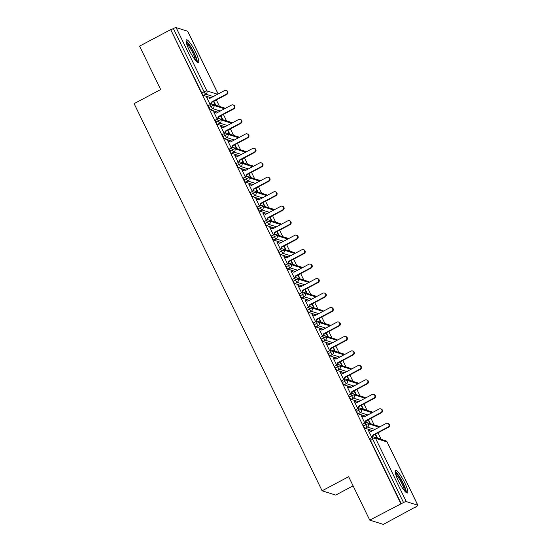 <?xml version="1.0" encoding="UTF-8"?>
<svg xmlns="http://www.w3.org/2000/svg" width="552" height="552" viewBox="0 0 552 552"><rect width="100%" height="100%" fill="white"/><g stroke="black" fill="none" stroke-linecap="round" stroke-linejoin="round"><path stroke-width="0.83" d="M398.282 480.688A12.772 2.408 -118 0 1 395.508 470.421A12.772 2.408 -118 0 1 404.713 482.71A12.772 2.408 -118 0 1 407.486 492.977A12.772 2.408 -118 0 1 398.282 480.688M189.205 50.115A12.772 2.408 -118 0 1 186.431 39.847A12.772 2.408 -118 0 1 195.636 52.136A12.772 2.408 -118 0 1 198.409 62.404A12.772 2.408 -118 0 1 189.205 50.115M414.435 507.888L416.298 506.55A2.456 0.455 154.1 0 0 417.885 505.287A2.456 0.455 154.1 0 0 417.809 505.225L406.272 501.596A2.456 0.455 154.1 0 0 403.526 502.534L369.743 520.122L383.343 524.4L414.304 507.612M381.128 439.295L377.982 432.809M374.104 424.826L370.951 418.34M367.073 410.35L363.927 403.864M360.049 395.881L356.896 389.395M353.018 381.404L349.871 374.918M345.994 366.935L342.84 360.442M338.962 352.459L335.816 345.973M331.938 337.983L328.785 331.497M324.907 323.513L321.761 317.027M317.883 309.037L314.73 302.551M310.852 294.568L307.705 288.082M303.828 280.092L300.674 273.606M296.797 265.622L293.65 259.13M289.772 251.146L286.619 244.66M282.741 236.677L279.595 230.184M275.717 222.201L272.564 215.715M268.686 207.724L265.54 201.238M261.662 193.255L258.508 186.769M254.631 178.779L251.484 172.293M247.606 164.31L244.453 157.824M240.575 149.833L237.429 143.347M233.551 135.364L230.398 128.871M226.52 120.888L223.367 114.402M219.489 106.412L216.343 99.926M353.101 485.843L335.706 495.082L322.106 490.797L134.115 103.645L160.666 89.541L139.58 46.126L170.678 29.615L201.818 93.026L204.095 91.818L173.362 28.538L171.092 29.746M173.362 28.538A2.456 0.455 -25.9 0 1 176.109 27.6L187.645 31.229A2.456 0.455 -25.9 0 1 187.728 31.291A2.456 0.455 -25.9 0 1 187.721 31.388M400.842 503.61L170.678 29.615M369.743 520.122L348.657 476.7L322.106 490.797M207.366 97.87L206.793 97.628M207.152 97.435L206.62 97.262L210.188 104.618M215.846 105.266L213.886 101.23M213.527 101.423L215.308 105.101M211.009 97.759L203.495 95.392A2.456 0.462 -118 0 1 201.818 93.026M401.249 503.741L370.523 440.455A2.456 0.462 -118 0 1 369.992 438.481L372.262 437.274A2.456 0.462 62 0 0 372.793 439.247L370.523 440.455M372.648 430.643L365.134 428.276A2.456 0.462 -118 0 1 363.492 425.985A2.456 0.462 -118 0 1 362.961 424.005L365.231 422.804A2.456 0.462 62 0 0 365.769 424.778L363.492 425.985M369.005 430.753L371.13 431.443L368.26 430.146L371.827 437.501M375.167 434.307L376.947 437.984M377.485 438.15L375.526 434.113M365.617 416.167L358.103 413.8A2.456 0.462 -118 0 1 356.468 411.509A2.456 0.462 -118 0 1 355.936 409.536L358.207 408.328A2.456 0.462 62 0 0 358.738 410.302L356.468 411.509M380.638 408.839L381.177 409.011A2.049 1.973 107.5 0 1 381.439 412.772L380.901 412.599A2.049 1.973 -72.5 0 0 380.638 408.839A2.049 1.973 -72.5 0 0 379.148 408.984L364.092 416.974L361.229 415.677L364.803 423.032M368.136 419.83L369.923 423.508M370.454 423.681L368.494 419.644M358.593 401.69L351.079 399.331A2.456 0.462 -118 0 1 349.437 397.033A2.456 0.462 -118 0 1 348.905 395.059L351.175 393.852A2.456 0.462 62 0 0 351.714 395.832L349.437 397.033M354.95 401.808L357.075 402.498L354.205 401.2L357.772 408.556M361.111 405.361L362.892 409.039M363.43 409.204L361.47 405.168M351.562 387.221L344.048 384.854A2.456 0.462 -118 0 1 342.412 382.564A2.456 0.462 -118 0 1 341.874 380.59L344.151 379.383A2.456 0.462 62 0 0 344.683 381.356L342.412 382.564M347.919 387.332L350.044 388.028L347.173 386.731L350.748 394.087M354.08 390.885L355.867 394.563M356.399 394.728L354.439 390.699M344.538 372.745L337.017 370.385A2.456 0.462 -118 0 1 335.381 368.087A2.456 0.462 -118 0 1 334.85 366.114L337.12 364.906A2.456 0.462 62 0 0 337.658 366.88L335.381 368.087M359.552 365.424L360.09 365.59A2.049 1.973 107.5 0 1 360.352 369.35L359.821 369.184A2.049 1.973 -72.5 0 0 359.552 365.424A2.049 1.973 -72.5 0 0 358.062 365.562L343.013 373.559L340.149 372.255L343.717 379.61M347.056 376.416L348.836 380.087M349.375 380.259L347.415 376.222M337.507 358.276L329.992 355.909A2.456 0.462 -118 0 1 328.357 353.618A2.456 0.462 -118 0 1 327.819 351.645L330.096 350.437A2.456 0.462 62 0 0 330.627 352.411L328.357 353.618M333.863 358.386L335.989 359.076L333.118 357.779L336.692 365.141M340.025 361.939L341.812 365.617M342.343 365.783L340.384 361.746M330.482 343.799L322.961 341.44A2.456 0.462 -118 0 1 321.326 339.142A2.456 0.462 -118 0 1 320.795 337.168L323.065 335.961A2.456 0.462 62 0 0 323.603 337.934L321.326 339.142M326.839 343.91L328.964 344.607L326.094 343.309L329.661 350.665M333.001 347.47L334.781 351.141M335.319 351.313L333.36 347.277M323.451 329.33L315.937 326.963A2.456 0.462 -118 0 1 314.302 324.673A2.456 0.462 -118 0 1 313.764 322.692L316.041 321.492A2.456 0.462 62 0 0 316.572 323.465L314.302 324.673M319.808 329.44L321.933 330.13L319.063 328.833L322.637 336.189M325.97 332.994L327.757 336.672M328.288 336.837L326.329 332.801M316.42 314.854L308.906 312.487A2.456 0.462 -118 0 1 307.271 310.196A2.456 0.462 -118 0 1 306.739 308.223L309.01 307.015A2.456 0.462 62 0 0 309.541 308.989L307.271 310.196M312.784 314.964L314.909 315.661L312.039 314.364L315.606 321.719M318.939 318.518L320.726 322.195M321.264 322.368L319.304 318.332M309.396 300.385L301.882 298.018A2.456 0.462 -118 0 1 300.247 295.72A2.456 0.462 -118 0 1 299.708 293.747L301.985 292.546A2.456 0.462 62 0 0 302.517 294.52L300.247 295.72M305.753 300.495L307.878 301.185L305.008 299.888L308.582 307.243M311.914 304.048L313.702 307.726M314.233 307.892L312.273 303.855M302.365 285.908L294.851 283.542A2.456 0.462 -118 0 1 293.215 281.251A2.456 0.462 -118 0 1 292.684 279.277L294.954 278.07A2.456 0.462 62 0 0 295.486 280.043L293.215 281.251M298.729 286.019L300.854 286.716L297.976 285.418L301.551 292.774M304.883 289.572L306.67 293.25M307.209 293.416L305.249 289.386M295.341 271.432L287.827 269.072A2.456 0.462 -118 0 1 286.191 266.775A2.456 0.462 -118 0 1 285.653 264.801L287.93 263.594A2.456 0.462 62 0 0 288.461 265.574L286.191 266.775M310.362 264.111L310.893 264.277A2.049 1.973 107.5 0 1 311.162 268.037L310.624 267.872A2.049 1.973 -72.5 0 0 310.362 264.111A2.049 1.973 -72.5 0 0 308.865 264.249L293.816 272.246L290.952 270.942L294.526 278.298M297.859 275.103L299.646 278.781M300.178 278.946L298.218 274.91M288.31 256.963L280.795 254.596A2.456 0.462 -118 0 1 279.16 252.305A2.456 0.462 -118 0 1 278.629 250.332L280.899 249.124A2.456 0.462 62 0 0 281.43 251.098L279.16 252.305M284.673 257.073L286.798 257.77L283.921 256.473L287.495 263.828M290.828 260.627L292.615 264.304M293.153 264.47L291.194 260.434M281.285 242.487L273.771 240.127A2.456 0.462 -118 0 1 272.136 237.829A2.456 0.462 -118 0 1 271.598 235.856L273.875 234.648A2.456 0.462 62 0 0 274.406 236.622L272.136 237.829M277.642 242.597L279.767 243.294L276.897 241.997L280.471 249.352M283.804 246.157L285.591 249.828M286.122 250.001L284.163 245.964M274.254 228.017L266.74 225.651A2.456 0.462 -118 0 1 265.105 223.36A2.456 0.462 -118 0 1 264.574 221.387L266.844 220.179A2.456 0.462 62 0 0 267.375 222.152L265.105 223.36M289.276 220.69L289.814 220.855A2.049 1.973 107.5 0 1 290.076 224.623L289.545 224.45A2.049 1.973 -72.5 0 0 289.276 220.69A2.049 1.973 -72.5 0 0 287.785 220.834L272.729 228.825L269.866 227.521L273.44 234.876M276.773 231.681L278.56 235.359M279.098 235.525L277.138 231.488M267.23 213.541L259.716 211.174A2.456 0.462 -118 0 1 258.081 208.884A2.456 0.462 -118 0 1 257.542 206.91L259.813 205.703A2.456 0.462 62 0 0 260.351 207.676L258.081 208.884M263.587 213.652L265.712 214.348L262.842 213.051L266.416 220.407M269.749 217.212L271.536 220.883M272.067 221.055L270.107 217.019M260.199 199.072L252.685 196.705A2.456 0.462 -118 0 1 251.05 194.414A2.456 0.462 -118 0 1 250.518 192.434L252.788 191.233A2.456 0.462 62 0 0 253.32 193.207L251.05 194.414M275.22 191.744L275.758 191.91A2.049 1.973 107.5 0 1 276.021 195.67L275.482 195.505A2.049 1.973 -72.5 0 0 275.22 191.744A2.049 1.973 -72.5 0 0 273.73 191.889L258.674 199.879L255.811 198.575L259.385 205.93M262.717 202.736L264.505 206.413M265.043 206.579L263.083 202.543M253.175 184.596L245.661 182.229A2.456 0.462 -118 0 1 244.025 179.938A2.456 0.462 -118 0 1 243.487 177.965L245.757 176.757A2.456 0.462 62 0 0 246.295 178.731L244.025 179.938M249.532 184.706L251.657 185.403L248.786 184.106L252.354 191.461M255.693 188.26L257.473 191.937M258.012 192.11L256.052 188.073M246.144 170.119L238.63 167.76A2.456 0.462 -118 0 1 236.994 165.462A2.456 0.462 -118 0 1 236.463 163.489L238.733 162.281A2.456 0.462 62 0 0 239.264 164.261L236.994 165.462M261.165 162.799L261.703 162.964A2.049 1.973 107.5 0 1 261.965 166.725L261.427 166.559A2.049 1.973 -72.5 0 0 261.165 162.799A2.049 1.973 -72.5 0 0 259.675 162.937L244.619 170.934L241.755 169.63L245.329 176.985M248.662 173.79L250.449 177.468M250.987 177.634L249.028 173.597M239.119 155.65L231.605 153.284A2.456 0.462 -118 0 1 229.963 150.993A2.456 0.462 -118 0 1 229.432 149.019L231.702 147.812A2.456 0.462 62 0 0 232.24 149.785L229.963 150.993M235.476 155.761L237.601 156.457L234.731 155.16L238.298 162.516M241.638 159.314L243.418 162.992M243.956 163.157L241.997 159.128M232.088 141.174L224.574 138.814A2.456 0.462 -118 0 1 222.939 136.516A2.456 0.462 -118 0 1 222.408 134.543L224.678 133.336A2.456 0.462 62 0 0 225.209 135.309L222.939 136.516M247.11 133.853L247.648 134.019A2.049 1.973 107.5 0 1 247.91 137.779L247.372 137.614A2.049 1.973 -72.5 0 0 247.11 133.853A2.049 1.973 -72.5 0 0 245.619 133.991L230.563 141.988L227.7 140.684L231.274 148.04M234.607 144.845L236.394 148.516M236.932 148.688L234.973 144.652M225.064 126.705L217.55 124.338A2.456 0.462 -118 0 1 215.908 122.047A2.456 0.462 -118 0 1 215.377 120.074L217.647 118.866A2.456 0.462 62 0 0 218.185 120.84L215.908 122.047M240.085 119.377L240.617 119.549A2.049 1.973 107.5 0 1 240.886 123.31L240.348 123.137A2.049 1.973 -72.5 0 0 240.085 119.377A2.049 1.973 -72.5 0 0 238.588 119.522L223.539 127.512L220.676 126.208L224.243 133.57M227.583 130.369L229.363 134.046M229.901 134.212L227.941 130.175M218.033 112.228L210.519 109.869A2.456 0.462 -118 0 1 208.884 107.571A2.456 0.462 -118 0 1 208.352 105.598L210.622 104.39A2.456 0.462 62 0 0 211.154 106.364L208.884 107.571M214.39 112.339L216.515 113.036L213.645 111.739L217.219 119.094M220.552 115.899L222.339 119.57M222.87 119.743L220.91 115.706M224.54 108.778L213.9 105.432A2.456 0.455 154.1 0 0 211.154 106.364A2.456 0.462 62 0 0 212.789 108.661L210.519 109.869M214.183 111.904L213.824 112.097M221.207 126.38L220.848 126.574M228.238 140.85L227.879 141.043M235.262 155.326L234.904 155.519M242.293 169.802L241.935 169.988M249.318 184.271L248.959 184.465M256.349 198.748L255.99 198.934M263.38 213.217L263.014 213.41M270.404 227.693L270.045 227.886M277.435 242.162L277.07 242.356M284.459 256.639L284.101 256.832M291.49 271.115L291.125 271.301M298.515 285.584L298.156 285.777M305.546 300.06L305.18 300.247M312.57 314.53L312.211 314.723M319.601 329.006L319.235 329.199M326.625 343.475L326.267 343.668M333.656 357.951L333.291 358.144M340.681 372.421L340.322 372.614M347.712 386.897L347.346 387.09M354.736 401.373L354.377 401.559M361.767 415.842L361.408 416.036M368.791 430.318L368.432 430.505M231.564 123.248L220.931 119.901A2.456 0.455 154.1 0 0 218.185 120.84A2.456 0.462 62 0 0 219.82 123.13L217.55 124.338M238.595 137.724L227.955 134.377A2.456 0.455 154.1 0 0 225.209 135.309A2.456 0.462 62 0 0 226.844 137.607L224.574 138.814M245.619 152.193L234.986 148.847A2.456 0.455 154.1 0 0 232.24 149.785A2.456 0.462 62 0 0 233.875 152.076L231.605 153.284M252.65 166.669L242.017 163.323A2.456 0.455 154.1 0 0 239.264 164.261A2.456 0.462 62 0 0 240.9 166.552L238.63 167.76M259.675 181.139L249.042 177.792A2.456 0.455 154.1 0 0 246.295 178.731A2.456 0.462 62 0 0 247.931 181.022L245.661 182.229M266.706 195.615L256.073 192.268A2.456 0.455 154.1 0 0 253.32 193.207A2.456 0.462 62 0 0 254.962 195.498L252.685 196.705M273.73 210.091L263.097 206.745A2.456 0.455 154.1 0 0 260.351 207.676A2.456 0.462 62 0 0 261.986 209.974L259.716 211.174M280.761 224.56L270.128 221.214A2.456 0.455 154.1 0 0 267.375 222.152A2.456 0.462 62 0 0 269.017 224.443L266.74 225.651M287.792 239.037L277.152 235.69A2.456 0.455 154.1 0 0 274.406 236.622A2.456 0.462 62 0 0 276.041 238.919L273.771 240.127M294.816 253.506L284.183 250.159A2.456 0.455 154.1 0 0 281.43 251.098A2.456 0.462 62 0 0 283.072 253.389L280.795 254.596M301.847 267.982L291.208 264.636A2.456 0.455 154.1 0 0 288.461 265.574A2.456 0.462 62 0 0 290.097 267.865L287.827 269.072M308.872 282.452L298.239 279.105A2.456 0.455 154.1 0 0 295.486 280.043A2.456 0.462 62 0 0 297.128 282.334L294.851 283.542M315.903 296.928L305.263 293.581A2.456 0.455 154.1 0 0 302.517 294.52A2.456 0.462 62 0 0 304.152 296.81L301.882 298.018M322.927 311.404L312.294 308.057A2.456 0.455 154.1 0 0 309.541 308.989A2.456 0.462 62 0 0 311.183 311.287L308.906 312.487M329.958 325.873L319.318 322.527A2.456 0.455 154.1 0 0 316.572 323.465A2.456 0.462 62 0 0 318.207 325.756L315.937 326.963M336.982 340.349L326.349 337.003A2.456 0.455 154.1 0 0 323.603 337.934A2.456 0.462 62 0 0 325.238 340.232L322.961 341.44M344.013 354.819L333.373 351.472A2.456 0.455 154.1 0 0 330.627 352.411A2.456 0.462 62 0 0 332.263 354.701L329.992 355.909M351.037 369.295L340.405 365.948A2.456 0.455 154.1 0 0 337.658 366.88A2.456 0.462 62 0 0 339.294 369.178L337.017 370.385M358.069 383.764L347.429 380.418A2.456 0.455 154.1 0 0 344.683 381.356A2.456 0.462 62 0 0 346.318 383.647L344.048 384.854M365.093 398.24L354.46 394.894A2.456 0.455 154.1 0 0 351.714 395.832A2.456 0.462 62 0 0 353.349 398.123L351.079 399.331M372.124 412.71L361.484 409.363A2.456 0.455 154.1 0 0 358.738 410.302A2.456 0.462 62 0 0 360.373 412.592L358.103 413.8M379.148 427.186L368.515 423.839A2.456 0.455 154.1 0 0 365.769 424.778A2.456 0.462 62 0 0 367.404 427.069L365.134 428.276M226.03 90.431L226.561 90.597A2.049 1.973 107.5 0 1 226.824 94.357L226.292 94.192A2.049 1.973 -72.5 0 0 226.03 90.431A2.049 1.973 -72.5 0 0 224.533 90.576L209.484 98.566M226.824 94.357L211.775 102.355L211.181 104.176M226.292 94.192L211.237 102.182L210.498 104.459M211.237 102.182L211.775 102.355M233.054 104.908L233.593 105.073A2.049 1.973 107.5 0 1 233.855 108.834L233.317 108.668A2.049 1.973 -72.5 0 0 233.054 104.908A2.049 1.973 -72.5 0 0 231.564 105.046L216.508 113.036M233.855 108.834L218.806 116.824L218.206 118.652M233.317 108.668L218.268 116.658L217.529 118.928M218.268 116.658L218.806 116.824M240.886 123.31L225.83 131.3L225.237 133.122M221.421 126.815L223.546 127.505M240.348 123.137L225.292 131.128L224.554 133.405M225.292 131.128L225.83 131.3M247.91 137.779L232.861 145.769L232.261 147.598M228.445 141.284L230.57 141.981M247.372 137.614L232.323 145.604L231.585 147.874M232.323 145.604L232.861 145.769M254.141 148.322L254.672 148.495A2.049 1.973 107.5 0 1 254.941 152.255L254.403 152.083A2.049 1.973 -72.5 0 0 254.141 148.322A2.049 1.973 -72.5 0 0 252.643 148.467L237.595 156.457M254.941 152.255L239.885 160.246L239.292 162.067M254.403 152.083L239.354 160.08L238.609 162.35M239.354 160.08L239.885 160.246M186.203 42.097A11.047 2.084 -118 0 1 193.78 52.757A11.047 2.084 -118 0 1 196.422 61.334M195.367 60.168A10.233 1.932 62 0 0 192.869 53.068A10.233 1.932 62 0 0 186.583 43.615M197.312 62.107A12.689 2.394 62 0 0 194.194 52.882A12.689 2.394 62 0 0 186.065 40.924M395.28 472.671A11.047 2.084 -118 0 1 402.856 483.331A11.047 2.084 -118 0 1 405.499 491.915M404.443 490.742A10.233 1.932 62 0 0 401.946 483.642A10.233 1.932 62 0 0 395.66 474.196M406.389 492.681A12.689 2.394 62 0 0 403.271 483.462A12.689 2.394 62 0 0 395.142 471.498M261.965 166.725L246.916 174.722L246.323 176.543M242.5 170.237L244.626 170.927M261.427 166.559L246.378 174.549L245.64 176.819M246.378 174.549L246.916 174.722M268.196 177.268L268.727 177.44A2.049 1.973 107.5 0 1 268.996 181.201L268.458 181.028A2.049 1.973 -72.5 0 0 268.196 177.268A2.049 1.973 -72.5 0 0 266.699 177.413L251.65 185.403M268.996 181.201L253.941 189.191L253.347 191.02M268.458 181.028L253.409 189.025L252.664 191.296M253.409 189.025L253.941 189.191M276.021 195.67L260.972 203.667L260.378 205.489M256.563 199.182L258.688 199.872M275.482 195.505L260.434 203.495L259.695 205.772M260.434 203.495L260.972 203.667M282.251 206.213L282.783 206.386A2.049 1.973 107.5 0 1 283.052 210.146L282.514 209.981A2.049 1.973 -72.5 0 0 282.251 206.213A2.049 1.973 -72.5 0 0 280.754 206.358L265.705 214.348M283.052 210.146L267.996 218.137L267.403 219.965M282.514 209.981L267.465 217.971L266.719 220.241M267.465 217.971L267.996 218.137M290.076 224.623L275.027 232.613L274.434 234.434M270.618 228.128L272.743 228.818M289.545 224.45L274.489 232.44L273.751 234.717M274.489 232.44L275.027 232.613M296.307 235.166L296.838 235.331A2.049 1.973 107.5 0 1 297.107 239.092L296.569 238.926A2.049 1.973 -72.5 0 0 296.307 235.166A2.049 1.973 -72.5 0 0 294.809 235.304L279.76 243.301M297.107 239.092L282.051 247.082L281.458 248.911M296.569 238.926L281.52 246.916L280.775 249.187M281.52 246.916L282.051 247.082M303.331 249.635L303.869 249.808A2.049 1.973 107.5 0 1 304.131 253.568L303.6 253.396A2.049 1.973 -72.5 0 0 303.331 249.635A2.049 1.973 -72.5 0 0 301.84 249.78L286.792 257.77M304.131 253.568L289.082 261.558L288.489 263.38M303.6 253.396L288.544 261.386L287.806 263.663M288.544 261.386L289.082 261.558M311.162 268.037L296.107 276.028L295.513 277.856M291.697 271.543L293.823 272.239M310.624 267.872L295.575 275.862L294.83 278.132M295.575 275.862L296.107 276.028M317.386 278.581L317.924 278.753A2.049 1.973 107.5 0 1 318.187 282.514L317.655 282.341A2.049 1.973 -72.5 0 0 317.386 278.581A2.049 1.973 -72.5 0 0 315.896 278.725L300.847 286.716M318.187 282.514L303.138 290.504L302.544 292.325M317.655 282.341L302.599 290.338L301.861 292.608M302.599 290.338L303.138 290.504M324.417 293.057L324.949 293.222A2.049 1.973 107.5 0 1 325.218 296.983L324.679 296.817A2.049 1.973 -72.5 0 0 324.417 293.057A2.049 1.973 -72.5 0 0 322.92 293.202L307.871 301.192M325.218 296.983L310.162 304.98L309.568 306.802M324.679 296.817L309.631 304.808L308.885 307.078M309.631 304.808L310.162 304.98M331.441 307.526L331.98 307.699A2.049 1.973 107.5 0 1 332.242 311.459L331.711 311.287A2.049 1.973 -72.5 0 0 331.441 307.526A2.049 1.973 -72.5 0 0 329.951 307.671L314.902 315.661M332.242 311.459L317.193 319.449L316.6 321.278M331.711 311.287L316.655 319.284L315.916 321.554M316.655 319.284L317.193 319.449M338.473 322.002L339.011 322.168A2.049 1.973 107.5 0 1 339.273 325.928L338.735 325.763A2.049 1.973 -72.5 0 0 338.473 322.002A2.049 1.973 -72.5 0 0 336.982 322.147L321.926 330.137M339.273 325.928L324.217 333.925L323.624 335.747M338.735 325.763L323.686 333.753L322.941 336.03M323.686 333.753L324.217 333.925M345.497 336.478L346.035 336.644A2.049 1.973 107.5 0 1 346.297 340.405L345.766 340.239A2.049 1.973 -72.5 0 0 345.497 336.478A2.049 1.973 -72.5 0 0 344.006 336.616L328.957 344.607M346.297 340.405L331.248 348.395L330.655 350.223M345.766 340.239L330.71 348.229L329.972 350.499M330.71 348.229L331.248 348.395M352.528 350.948L353.066 351.12A2.049 1.973 107.5 0 1 353.328 354.881L352.79 354.708A2.049 1.973 -72.5 0 0 352.528 350.948A2.049 1.973 -72.5 0 0 351.037 351.093L335.982 359.083M353.328 354.881L338.272 362.871L337.679 364.693M352.79 354.708L337.741 362.698L337.003 364.976M337.741 362.698L338.272 362.871M360.352 369.35L345.304 377.34L344.71 379.169M340.894 372.855L343.02 373.552M359.821 369.184L344.765 377.175L344.027 379.445M344.765 377.175L345.304 377.34M366.583 379.893L367.121 380.066A2.049 1.973 107.5 0 1 367.384 383.826L366.845 383.654A2.049 1.973 -72.5 0 0 366.583 379.893A2.049 1.973 -72.5 0 0 365.093 380.038L350.037 388.028M367.384 383.826L352.335 391.816L351.734 393.638M366.845 383.654L351.796 391.651L351.058 393.921M351.796 391.651L352.335 391.816M373.607 394.369L374.146 394.535A2.049 1.973 107.5 0 1 374.408 398.296L373.876 398.13A2.049 1.973 -72.5 0 0 373.607 394.369A2.049 1.973 -72.5 0 0 372.117 394.507L357.068 402.505M374.408 398.296L359.359 406.293L358.766 408.114M373.876 398.13L358.821 406.12L358.082 408.39M358.821 406.12L359.359 406.293M381.439 412.772L366.39 420.762L365.79 422.591M361.974 416.277L364.099 416.974M380.901 412.599L365.852 420.596L365.113 422.866M365.852 420.596L366.39 420.762M387.67 423.315L388.201 423.481A2.049 1.973 107.5 0 1 388.463 427.241L387.932 427.075A2.049 1.973 -72.5 0 0 387.67 423.315A2.049 1.973 -72.5 0 0 386.172 423.46L371.123 431.45M388.463 427.241L373.414 435.238L372.821 437.06M387.932 427.075L372.876 435.066L372.138 437.343M372.876 435.066L373.414 435.238M176.109 27.6L206.841 90.887L217.585 94.268M218.116 93.978L187.645 31.229M213.279 96.552L205.765 94.185A2.456 0.462 62 0 1 204.095 91.818A2.456 0.455 -25.9 0 1 206.841 90.887A2.456 2.367 107.5 0 1 205.765 94.185L203.495 95.392M417.809 505.225L387.083 441.945L375.539 438.316L406.272 501.596M403.526 502.534L372.793 439.247A2.456 0.455 154.1 0 1 375.539 438.316A2.456 2.367 107.5 0 0 374.152 437.101A2.456 2.456 0 0 0 372.262 437.274A2.456 0.462 62 0 1 372.358 437.274A2.456 2.367 107.5 0 1 374.152 437.101L385.689 440.731A2.456 2.367 107.5 0 1 387.083 441.945A2.456 0.455 154.1 0 1 387.159 442L417.885 505.287M387.159 442.097A2.456 0.455 154.1 0 0 387.159 442A2.456 2.456 0 0 0 385.689 440.731M224.05 107.847A2.456 2.367 107.5 0 1 225.064 108.496A2.456 2.456 0 0 0 224.05 107.847L212.513 104.218A2.456 2.367 107.5 0 0 210.719 104.39A2.456 0.462 62 0 0 210.622 104.39A2.456 2.456 0 0 1 212.513 104.218A2.456 2.367 107.5 0 1 212.796 108.661L220.31 111.021M227.334 125.497L219.82 123.13A2.456 2.367 107.5 0 0 219.537 118.694A2.456 2.456 0 0 0 217.647 118.866A2.456 0.462 62 0 1 217.743 118.859A2.456 2.367 107.5 0 1 219.537 118.694L231.074 122.323A2.456 2.367 107.5 0 1 232.088 122.972M234.365 139.966L226.851 137.607A2.456 2.367 107.5 0 0 226.568 133.163A2.456 2.456 0 0 0 224.678 133.336A2.456 0.462 62 0 1 224.774 133.336A2.456 2.367 107.5 0 1 226.568 133.163L238.105 136.792A2.456 2.367 107.5 0 1 239.119 137.448A2.456 2.456 0 0 0 238.105 136.792M241.39 154.443L233.875 152.076A2.456 2.367 107.5 0 0 233.593 147.639A2.456 2.456 0 0 0 231.702 147.812A2.456 0.462 62 0 1 231.805 147.812A2.456 2.367 107.5 0 1 233.593 147.639L245.129 151.269A2.456 2.367 107.5 0 1 246.144 151.917A2.456 2.456 0 0 0 245.129 151.269M248.421 168.919L240.907 166.552A2.456 2.367 107.5 0 0 240.624 162.109A2.456 2.456 0 0 0 238.733 162.281A2.456 0.462 62 0 1 238.83 162.281A2.456 2.367 107.5 0 1 240.624 162.109L252.16 165.738A2.456 2.367 107.5 0 1 253.175 166.393M255.445 183.388L247.931 181.022A2.456 2.367 107.5 0 0 247.648 176.585A2.456 2.456 0 0 0 245.757 176.757A2.456 0.462 62 0 1 245.861 176.757A2.456 2.367 107.5 0 1 247.648 176.585L259.185 180.214A2.456 2.367 107.5 0 1 260.199 180.863M262.476 197.864L254.962 195.498A2.456 2.367 107.5 0 0 254.679 191.054A2.456 2.456 0 0 0 252.788 191.233A2.456 0.462 62 0 1 252.885 191.227A2.456 2.367 107.5 0 1 254.679 191.054L266.216 194.69A2.456 2.367 107.5 0 1 267.23 195.339A2.456 2.456 0 0 0 266.216 194.69M269.5 212.334L261.986 209.974A2.456 2.367 107.5 0 0 261.703 205.53A2.456 2.456 0 0 0 259.813 205.703A2.456 0.462 62 0 1 259.916 205.703A2.456 2.367 107.5 0 1 261.703 205.53L273.24 209.16A2.456 2.367 107.5 0 1 274.254 209.808M276.531 226.81L269.017 224.443A2.456 2.367 107.5 0 0 268.734 220.006A2.456 2.456 0 0 0 266.844 220.179A2.456 0.462 62 0 1 266.94 220.172A2.456 2.367 107.5 0 1 268.734 220.006L280.271 223.636A2.456 2.367 107.5 0 1 281.285 224.284M283.555 241.279L276.041 238.919A2.456 2.367 107.5 0 0 275.758 234.476A2.456 2.456 0 0 0 273.875 234.648A2.456 0.462 62 0 1 273.971 234.648A2.456 2.367 107.5 0 1 275.758 234.476L287.295 238.105A2.456 2.367 107.5 0 1 288.31 238.761M290.587 255.755L283.072 253.389A2.456 2.367 107.5 0 0 282.79 248.952A2.456 2.456 0 0 0 280.899 249.124A2.456 0.462 62 0 1 280.996 249.124A2.456 2.367 107.5 0 1 282.79 248.952L294.326 252.581A2.456 2.367 107.5 0 1 295.341 253.23A2.456 2.456 0 0 0 294.326 252.581M297.611 270.225L290.097 267.865A2.456 2.367 107.5 0 0 289.814 263.421A2.456 2.456 0 0 0 287.93 263.594A2.456 0.462 62 0 1 288.027 263.594A2.456 2.367 107.5 0 1 289.814 263.421L301.351 267.051A2.456 2.367 107.5 0 1 302.365 267.706M304.642 284.701L297.128 282.334A2.456 2.367 107.5 0 0 296.845 277.897A2.456 2.456 0 0 0 294.954 278.07A2.456 0.462 62 0 1 295.051 278.07A2.456 2.367 107.5 0 1 296.845 277.897L308.382 281.527A2.456 2.367 107.5 0 1 309.396 282.175M311.666 299.177L304.152 296.81A2.456 2.367 107.5 0 0 303.869 292.367A2.456 2.456 0 0 0 301.985 292.546A2.456 0.462 62 0 1 302.082 292.539A2.456 2.367 107.5 0 1 303.869 292.367L315.406 296.003A2.456 2.367 107.5 0 1 316.42 296.652M318.697 313.646L311.183 311.28A2.456 2.367 107.5 0 0 310.9 306.843A2.456 2.456 0 0 0 309.01 307.015A2.456 0.462 62 0 1 309.106 307.015A2.456 2.367 107.5 0 1 310.9 306.843L322.437 310.472A2.456 2.367 107.5 0 1 323.451 311.121M325.721 328.123L318.207 325.756A2.456 2.367 107.5 0 0 317.924 321.319A2.456 2.456 0 0 0 316.041 321.492A2.456 0.462 62 0 1 316.137 321.485A2.456 2.367 107.5 0 1 317.924 321.319L329.468 324.949A2.456 2.367 107.5 0 1 330.475 325.597M332.752 342.592L325.238 340.232A2.456 2.367 107.5 0 0 324.955 335.788A2.456 2.456 0 0 0 323.065 335.961A2.456 0.462 62 0 1 323.161 335.961A2.456 2.367 107.5 0 1 324.955 335.788L336.492 339.418A2.456 2.367 107.5 0 1 337.507 340.066A2.456 2.456 0 0 0 336.492 339.418M339.777 357.068L332.263 354.701A2.456 2.367 107.5 0 0 331.98 350.265A2.456 2.456 0 0 0 330.096 350.437A2.456 0.462 62 0 1 330.193 350.43A2.456 2.367 107.5 0 1 331.98 350.265L343.523 353.894A2.456 2.367 107.5 0 1 344.531 354.543M346.808 371.537L339.294 369.178A2.456 2.367 107.5 0 0 339.011 364.734A2.456 2.456 0 0 0 337.12 364.906A2.456 0.462 62 0 1 337.217 364.906A2.456 2.367 107.5 0 1 339.011 364.734L350.548 368.363A2.456 2.367 107.5 0 1 351.562 369.019M353.839 386.014L346.325 383.647A2.456 2.367 107.5 0 0 346.035 379.21A2.456 2.456 0 0 0 344.151 379.383A2.456 0.462 62 0 1 344.248 379.383A2.456 2.367 107.5 0 1 346.035 379.21L357.579 382.84A2.456 2.367 107.5 0 1 358.593 383.488M360.863 400.49L353.349 398.123A2.456 2.367 107.5 0 0 353.066 393.679A2.456 2.456 0 0 0 351.175 393.852A2.456 0.462 62 0 1 351.272 393.852A2.456 2.367 107.5 0 1 353.066 393.679L364.603 397.309A2.456 2.367 107.5 0 1 365.617 397.964A2.456 2.456 0 0 0 364.603 397.309M367.894 414.959L360.38 412.592A2.456 2.367 107.5 0 0 360.097 408.156A2.456 2.456 0 0 0 358.207 408.328A2.456 0.462 62 0 1 358.303 408.328A2.456 2.367 107.5 0 1 360.097 408.156L371.634 411.785A2.456 2.367 107.5 0 1 372.648 412.434M374.918 429.435L367.404 427.069A2.456 2.367 107.5 0 0 367.121 422.625A2.456 2.456 0 0 0 365.231 422.804A2.456 0.462 62 0 1 365.327 422.797A2.456 2.367 107.5 0 1 367.121 422.625L378.658 426.261A2.456 2.367 107.5 0 1 379.672 426.91M187.728 31.291L218.157 93.957M232.109 122.965A2.456 2.456 0 0 0 231.074 122.323M253.189 166.38A2.456 2.456 0 0 0 252.16 165.738M260.22 180.856A2.456 2.456 0 0 0 259.185 180.214M274.275 209.801A2.456 2.456 0 0 0 273.24 209.16M281.306 224.271A2.456 2.456 0 0 0 280.271 223.636M288.33 238.747A2.456 2.456 0 0 0 287.295 238.105M302.386 267.692A2.456 2.456 0 0 0 301.351 267.051M309.417 282.169A2.456 2.456 0 0 0 308.382 281.527M316.441 296.638A2.456 2.456 0 0 0 315.406 296.003M323.472 311.114A2.456 2.456 0 0 0 322.437 310.472M330.496 325.583A2.456 2.456 0 0 0 329.468 324.949M344.551 354.536A2.456 2.456 0 0 0 343.523 353.894M351.583 369.005A2.456 2.456 0 0 0 350.548 368.363M358.607 383.481A2.456 2.456 0 0 0 357.579 382.84M372.662 412.427A2.456 2.456 0 0 0 371.634 411.785M379.693 426.896A2.456 2.456 0 0 0 378.658 426.261"/></g></svg>
